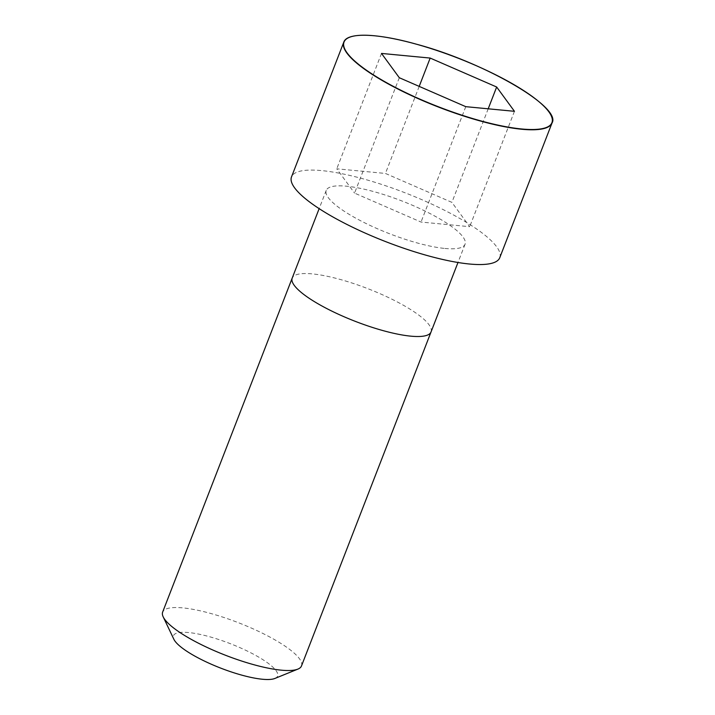 <?xml version="1.0" encoding="UTF-8"?>
<svg xmlns="http://www.w3.org/2000/svg" width="715" height="715" viewBox="0 0 715 715"><rect width="100%" height="100%" fill="white"/><g stroke="black" fill="none" stroke-linecap="round" stroke-linejoin="round"><path stroke-width="0.54" stroke-dasharray="3.58 2.68" d="M444.918 248.454A74.449 17.509 21.2 0 0 465.054 244.244A74.449 17.509 21.2 0 0 401.973 200.995A74.449 17.509 21.2 0 0 326.228 190.396A74.449 17.509 21.2 0 0 366.062 223.5A74.449 17.509 21.2 0 0 444.918 248.454M499.767 257.704A111.692 26.267 21.2 0 0 405.137 192.827A111.692 26.267 21.2 0 0 291.506 176.927M301.489 665.96A74.458 17.509 21.2 0 0 238.399 622.702A74.458 17.509 21.2 0 0 162.645 612.103M274.891 678.455A55.842 13.129 21.2 0 0 230.275 643.652A55.842 13.129 21.2 0 0 173.861 639.264M399.31 77.729L354.56 193.113L421.028 222.052L469.701 226.691L451.907 202.381L385.43 173.441L336.756 168.811L354.56 193.113M465.778 106.669L421.028 222.052M514.451 111.308L469.701 226.691M488.202 108.805L451.907 202.381M419.196 86.39L385.43 173.441M381.506 53.428L336.756 168.811M431.038 331.957A74.458 17.509 21.2 0 0 367.948 288.708A74.458 17.509 21.2 0 0 292.194 278.108M552.043 122.944A111.692 26.267 21.2 0 0 457.403 58.067A111.692 26.267 21.2 0 0 343.781 42.167M326.228 190.396L319.149 208.646M465.054 244.244L457.975 262.494"/><path stroke-width="1.07" d="M343.781 42.167L291.506 176.927A111.692 26.267 21.2 0 0 351.262 226.592A111.692 26.267 21.2 0 0 469.558 264.023A111.692 26.267 21.2 0 0 499.767 257.704L552.043 122.944C561.874 107.348 484.162 62.169 416.255 44.151C376.725 33.006 346.9 32.282 343.781 42.167A111.692 26.267 21.2 0 0 403.537 91.833A111.692 26.267 21.2 0 0 521.834 129.263A111.692 26.267 21.2 0 0 552.043 122.944M281.353 670.17A74.458 17.509 21.2 0 0 297.896 669.106A74.458 17.509 21.2 0 0 301.489 665.96L431.038 331.957A74.458 17.509 21.2 0 1 410.902 336.166A74.458 17.509 21.2 0 1 332.037 311.213A74.458 17.509 21.2 0 1 292.194 278.108L162.645 612.103A74.458 17.509 21.2 0 0 163.181 616.848A74.458 17.509 21.2 0 0 210.398 648.934A74.458 17.509 21.2 0 0 281.353 670.17M163.181 616.848L173.861 639.264A55.842 13.129 21.2 0 0 209.272 663.323A55.842 13.129 21.2 0 0 262.485 679.25A55.842 13.129 21.2 0 0 274.891 678.455L297.896 669.106M399.31 77.729L465.778 106.669L514.451 111.308L496.657 87.007L430.18 58.067L381.506 53.428L399.31 77.729M496.657 87.007L488.202 108.805M430.18 58.067L419.196 86.39M521.771 128.986A111.486 26.214 21.2 0 0 475.019 65.145A111.486 26.214 21.2 0 0 347.159 52.973A111.486 26.214 21.2 0 0 521.771 128.986M319.149 208.646L292.194 278.108M457.975 262.494L431.038 331.957"/></g></svg>
